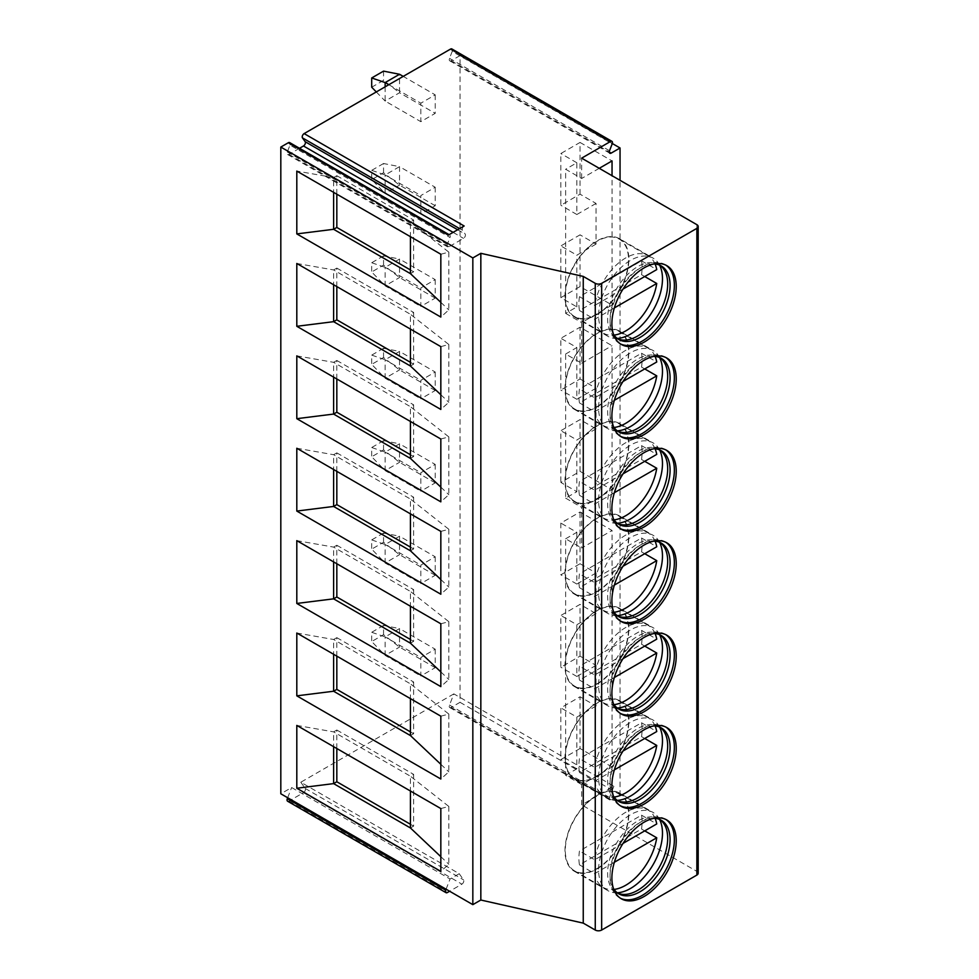 <?xml version="1.0" encoding="UTF-8"?>
<svg xmlns="http://www.w3.org/2000/svg" width="979" height="979" viewBox="0 0 979 979"><rect width="100%" height="100%" fill="white"/><g stroke="black" fill="none" stroke-linecap="round" stroke-linejoin="round"><path stroke-width="0.73" stroke-dasharray="4.89 3.67" d="M612.316 143.521L460.032 55.607L460.032 702.322L451.172 707.438A2.717 1.566 -60 0 1 449.814 707.572A2.717 1.566 -60 0 1 449.508 705.064L453.852 693.878L613.87 786.259L581.648 804.873L581.648 784.546L612.046 766.985L612.046 530.471L580.045 511.993L560.845 523.08L560.845 574.82L580.045 563.733L580.045 511.993M453.852 693.878L300.81 782.233L459.224 873.696L450.059 878.995L291.644 787.532L280.814 793.785M698.186 873.231A4.528 2.619 0 0 0 696.864 871.383L581.648 804.873M613.87 786.259L609.525 797.457A2.717 1.566 120 0 0 609.831 799.953A2.717 1.566 120 0 0 611.19 799.819L620.05 794.703L620.05 180.332M599.246 168.315L581.648 178.484L565.642 169.245L565.642 313.366L576.851 306.892L560.845 297.653L580.045 286.578L612.046 305.044L581.648 322.605L581.648 363.258L565.642 354.019L565.642 498.14L576.851 491.678L560.845 482.439L580.045 471.352L612.046 489.83L581.648 507.379L581.648 548.032L612.046 530.471M612.046 489.83L612.046 345.697L580.045 327.219L560.845 338.306L560.845 390.046L580.045 378.959L580.045 327.219M581.648 363.258L612.046 345.697M612.046 305.044L612.046 175.706M581.648 178.484L581.648 158.157M580.045 286.578L580.045 234.838L560.845 245.925L560.845 297.653M580.045 194.185L580.045 142.445L560.845 153.532L560.845 205.272L580.045 194.185L596.052 203.424L596.052 244.077L580.045 234.838M580.045 142.445L612.046 160.923M580.045 471.352L580.045 419.612L560.845 430.699L560.845 482.439M580.045 378.959L596.052 388.198L596.052 428.851L580.045 419.612M612.046 766.985L580.045 748.507L580.045 696.779L560.845 707.866L560.845 759.594L580.045 748.507M580.045 656.126L580.045 604.386L560.845 615.473L560.845 667.213L580.045 656.126L596.052 665.365L596.052 706.018L580.045 696.779M580.045 563.733L596.052 572.972L596.052 613.625L580.045 604.386M565.642 313.366L581.648 322.605M581.648 784.546L565.642 775.307L565.642 538.793L581.648 548.032M565.642 498.14L581.648 507.379M565.642 538.793L576.851 532.319L560.845 523.08M596.052 572.972L576.851 584.059L576.851 532.319M576.851 584.059L560.845 574.82M596.052 203.424L576.851 214.511L576.851 162.771L565.642 169.245M596.052 244.077L576.851 255.164L560.845 245.925M576.851 306.892L576.851 255.164M565.642 354.019L576.851 347.545L560.845 338.306M596.052 388.198L576.851 399.285L576.851 347.545M596.052 428.851L576.851 439.938L560.845 430.699M576.851 491.678L576.851 439.938M596.052 613.625L576.851 624.712L560.845 615.473M596.052 665.365L576.851 676.452L576.851 624.712M596.052 706.018L576.851 717.093L560.845 707.866M565.642 775.307L576.851 768.833L576.851 717.093M576.851 162.771L560.845 153.532M576.851 214.511L560.845 205.272M576.851 399.285L560.845 390.046M576.851 676.452L560.845 667.213M576.851 768.833L560.845 759.594M287.679 797.75L291.644 787.532M300.81 782.233L305.154 788.413A2.717 1.566 -60 0 1 303.49 792.696L288.964 801.079A2.717 1.566 -60 0 1 287.606 801.214M460.032 55.607L451.172 60.722A2.717 1.566 -60 0 1 449.814 60.857A2.717 1.566 -60 0 1 449.508 58.361L452.188 51.446L612.205 143.84M451.882 48.95A2.717 1.566 -60 0 1 452.188 51.446M299.513 148.282L288.964 154.376A2.717 1.566 -60 0 1 287.606 154.511A2.717 1.566 -60 0 1 287.3 152.002L289.98 145.1L449.997 237.481A2.717 1.566 120 0 0 449.691 234.984A2.717 1.566 120 0 0 448.333 235.119M289.674 142.604A2.717 1.566 -60 0 1 289.98 145.1M435.227 94.865L435.227 113.344L420.823 121.665L420.823 103.187L435.227 94.865L403.226 76.386M435.227 187.258L435.227 205.737L420.823 214.046L420.823 195.567L435.227 187.258L399.542 166.65L399.542 185.129L385.139 193.45L420.823 214.046M435.227 279.639L435.227 298.118L420.823 306.439L420.823 287.961L435.227 279.639L399.542 259.043L399.542 277.522L385.139 285.831L420.823 306.439M435.227 372.032L435.227 390.511L420.823 398.82L420.823 380.341L435.227 372.032L399.542 351.424L399.542 369.903L385.139 378.224L420.823 398.82M435.227 464.425L435.227 482.892L420.823 491.213L420.823 472.735L435.227 464.425L399.542 443.817L399.542 462.296L385.139 470.605L420.823 491.213M435.227 556.806L435.227 575.285L420.823 583.594L420.823 565.128L435.227 556.806L399.542 536.211L399.542 554.677L385.139 562.998L420.823 583.594M435.227 649.199L435.227 667.678L420.823 675.987L420.823 657.509L435.227 649.199L399.542 628.591L399.542 647.07L385.139 655.379L420.823 675.987M446.094 889.201L450.059 878.995M459.224 873.696L463.569 879.876A2.717 1.566 -60 0 1 461.904 884.159L449.63 891.245M460.032 702.322L620.05 794.703M464.156 225.99A2.717 1.566 120 0 0 462.492 230.273L465.172 234.079A2.717 1.566 -60 0 1 463.508 238.374L448.982 246.757A2.717 1.566 -60 0 1 447.623 246.892A2.717 1.566 -60 0 1 447.317 244.395L449.997 237.481M376.303 91.94L385.139 101.057L399.542 92.748L435.227 113.344M385.139 86.825L385.139 101.057L420.823 121.665M371.702 87.204L383.548 80.364L399.542 92.748L399.542 74.269M383.548 71.124L383.548 80.364M388.822 84.708L420.823 103.187M435.227 205.737L399.542 185.129L383.548 172.757L371.702 179.585L385.139 193.45L385.139 174.972L420.823 195.567M383.548 172.757L383.548 163.517L399.542 166.65L385.139 174.972L371.702 170.346L371.702 179.585M383.548 163.517L371.702 170.346M435.227 298.118L399.542 277.522L383.548 265.138L371.702 271.978L385.139 285.831L385.139 267.353L420.823 287.961M383.548 265.138L383.548 255.898L399.542 259.043L385.139 267.353L371.702 262.739L371.702 271.978M383.548 255.898L371.702 262.739M435.227 390.511L399.542 369.903L383.548 357.531L371.702 364.359L385.139 378.224L385.139 359.746L420.823 380.341M383.548 357.531L383.548 348.291L399.542 351.424L385.139 359.746L371.702 355.12L371.702 364.359M383.548 348.291L371.702 355.12M435.227 482.892L399.542 462.296L383.548 449.912L371.702 456.752L385.139 470.605L385.139 452.127L420.823 472.735M383.548 449.912L383.548 440.672L399.542 443.817L385.139 452.127L371.702 447.513L371.702 456.752M383.548 440.672L371.702 447.513M435.227 575.285L399.542 554.677L383.548 542.305L371.702 549.133L385.139 562.998L385.139 544.52L420.823 565.128M383.548 542.305L383.548 533.065L399.542 536.211L385.139 544.52L371.702 539.906L371.702 549.133M383.548 533.065L371.702 539.906M435.227 667.678L399.542 647.07L383.548 634.686L371.702 641.526L385.139 655.379L385.139 636.913L420.823 657.509M383.548 634.686L383.548 625.446L399.542 628.591L385.139 636.913L371.702 632.287L371.702 641.526M383.548 625.446L371.702 632.287M440.831 254.234L448.835 252.141L410.434 221.903L333.619 177.554L296.808 171.092M448.835 252.141L448.835 309.915L440.831 317.061M440.831 302.364L448.835 309.915M336.825 194.185L336.825 175.706L333.619 177.554L333.619 192.337M336.825 175.706L413.627 220.055L410.434 221.903L410.434 236.685M413.627 220.055L413.627 271.795L410.434 273.643M410.434 269.947L413.627 271.795M296.808 263.473L333.619 269.947L410.434 314.283L410.434 329.066M440.831 346.627L448.835 344.522L410.434 314.283L413.627 312.436L413.627 364.176L410.434 366.024M336.825 286.578L336.825 268.099L333.619 269.947L333.619 284.73M336.825 268.099L413.627 312.436M448.835 344.522L448.835 402.308L440.831 409.442M440.831 394.745L448.835 402.308M410.434 362.328L413.627 364.176M296.808 355.866L333.619 362.328L410.434 406.677L410.434 421.459M440.831 439.008L448.835 436.915L410.434 406.677L413.627 404.829L413.627 456.569L410.434 458.417M336.825 378.959L336.825 360.48L333.619 362.328L333.619 377.111M336.825 360.48L413.627 404.829M448.835 436.915L448.835 494.701L440.831 501.835M440.831 487.138L448.835 494.701M410.434 454.721L413.627 456.569M296.808 448.247L333.619 454.721L410.434 499.057L410.434 513.84M440.831 531.401L448.835 529.296L410.434 499.057L413.627 497.21L413.627 548.95L410.434 550.798M336.825 471.352L336.825 452.873L333.619 454.721L333.619 469.504M336.825 452.873L413.627 497.21M448.835 529.296L448.835 587.082L440.831 594.216M440.831 579.519L448.835 587.082M410.434 547.102L413.627 548.95M296.808 540.641L333.619 547.102L410.434 591.451L410.434 606.234M440.831 623.782L448.835 621.689L410.434 591.451L413.627 589.603L413.627 641.343L410.434 643.191M336.825 563.733L336.825 545.254L333.619 547.102L333.619 561.885M336.825 545.254L413.627 589.603M448.835 621.689L448.835 679.475L440.831 686.609M440.831 671.912L448.835 679.475M410.434 639.495L413.627 641.343M296.808 633.021L333.619 639.495L410.434 683.844L410.434 698.614M440.831 716.175L448.835 714.07L410.434 683.844L413.627 681.996L413.627 733.724L410.434 735.572M336.825 656.126L336.825 637.647L333.619 639.495L333.619 654.278M336.825 637.647L413.627 681.996M448.835 714.07L448.835 771.856L440.831 779.003M440.831 764.293L448.835 771.856M410.434 731.876L413.627 733.724M296.808 725.415L333.619 731.876L410.434 776.225L410.434 791.008M440.831 808.556L448.835 806.463L410.434 776.225L413.627 774.377L413.627 826.117L410.434 827.965M336.825 748.507L336.825 730.028L333.619 731.876L333.619 746.659M336.825 730.028L413.627 774.377M448.835 806.463L448.835 864.249L440.831 871.383M440.831 856.686L448.835 864.249M410.434 824.269L413.627 826.117M665.855 265.138A45.499 26.262 120 0 0 664.937 264.575A45.499 26.262 120 0 0 642.187 266.826A45.499 26.262 120 0 0 610.015 322.544A45.499 26.262 -60 0 0 619.438 343.372A45.499 26.262 -60 0 0 620.392 343.874M613.466 334.206A42.464 24.524 -60 0 1 610.015 320.072L610.015 322.544M654.009 263.975A42.464 24.524 120 0 0 640.046 268.062A42.464 24.524 120 0 0 610.015 320.072M660.042 265.321A42.464 24.524 120 0 0 658.879 264.575A42.464 24.524 120 0 0 626.156 275.943A42.464 24.524 120 0 0 607.616 318.689A42.464 24.524 -60 0 0 616.415 338.122A42.464 24.524 -60 0 0 617.651 338.758M617.223 338.44A45.156 26.078 -60 0 1 612.646 338.11A45.156 26.078 -60 0 1 607.959 336.348A45.156 26.078 -60 0 1 598.61 315.679A45.156 26.078 120 0 1 618.324 270.228A45.156 26.078 120 0 1 653.115 258.138L619.487 238.717A45.156 26.078 120 0 0 584.683 250.808A45.156 26.078 120 0 0 564.969 296.258A45.156 26.078 -60 0 0 574.318 316.939A45.156 26.078 -60 0 0 609.122 304.836A45.156 26.078 -60 0 0 628.836 259.386A45.156 26.078 120 0 0 619.487 238.717M659.565 265.113A45.156 26.078 120 0 0 656.982 261.307A45.156 26.078 120 0 0 653.115 258.138M596.896 314.32A44.691 25.809 120 0 0 626.095 274.928A44.691 25.809 120 0 0 619.254 239.121A44.691 25.809 120 0 0 596.896 241.336A44.691 25.809 120 0 0 567.698 280.716A44.691 25.809 120 0 0 574.551 316.535A44.691 25.809 120 0 0 596.896 314.32M641.526 274.695A44.691 25.809 120 0 0 641.526 260.83L579.47 296.661A44.691 25.809 120 0 0 579.47 310.514L641.526 274.695L644.733 276.543M655.086 264.036A44.691 25.809 120 0 0 648.049 255.752A44.691 25.809 120 0 0 625.703 257.954A44.691 25.809 120 0 0 594.681 305.436L623.036 289.062M641.526 260.83L656.738 269.604M579.47 310.514L594.681 319.301L614.347 307.932M594.681 319.301A44.691 25.809 120 0 0 603.358 333.154A44.691 25.809 120 0 0 614.053 335.099M579.47 296.661L594.681 305.436M665.855 357.531A45.499 26.262 120 0 0 664.937 356.956A45.499 26.262 120 0 0 642.187 359.207A45.499 26.262 120 0 0 610.015 414.937A45.499 26.262 -60 0 0 619.438 435.765A45.499 26.262 -60 0 0 620.392 436.267M613.466 426.599A42.464 24.524 -60 0 1 610.015 412.453L610.015 414.937M654.009 356.368A42.464 24.524 120 0 0 640.046 360.443A42.464 24.524 120 0 0 610.015 412.453M660.042 357.714A42.464 24.524 120 0 0 658.879 356.956A42.464 24.524 120 0 0 626.156 368.337A42.464 24.524 120 0 0 607.616 411.07A42.464 24.524 -60 0 0 616.415 430.515A42.464 24.524 -60 0 0 617.651 431.152M617.223 430.833A45.156 26.078 -60 0 1 612.646 430.503A45.156 26.078 -60 0 1 607.959 428.741A45.156 26.078 -60 0 1 598.61 408.072A45.156 26.078 120 0 1 618.324 362.622A45.156 26.078 120 0 1 653.115 350.519L619.487 331.098A45.156 26.078 120 0 0 584.683 343.201A45.156 26.078 120 0 0 564.969 388.651A45.156 26.078 -60 0 0 574.318 409.32A45.156 26.078 -60 0 0 609.122 397.217A45.156 26.078 -60 0 0 628.836 351.779A45.156 26.078 120 0 0 619.487 331.098M659.565 357.506A45.156 26.078 120 0 0 656.982 353.7A45.156 26.078 120 0 0 653.115 350.519M596.896 406.701A44.691 25.809 120 0 0 626.095 367.321A44.691 25.809 120 0 0 619.254 331.502A44.691 25.809 120 0 0 596.896 333.717A44.691 25.809 120 0 0 567.698 373.109A44.691 25.809 120 0 0 574.551 408.916A44.691 25.809 120 0 0 596.896 406.701M641.526 367.076A44.691 25.809 120 0 0 641.526 353.223L579.47 389.055A44.691 25.809 120 0 0 579.47 402.907L641.526 367.076L644.733 368.924M655.086 356.429A44.691 25.809 120 0 0 648.049 348.132A44.691 25.809 120 0 0 625.703 350.347A44.691 25.809 120 0 0 594.681 397.829L579.47 389.055M641.526 353.223L656.738 361.997M623.036 381.455L594.681 397.829M579.47 402.907L594.681 411.682A44.691 25.809 120 0 0 603.358 425.547A44.691 25.809 120 0 0 614.053 427.493M594.681 411.682L614.347 400.325M665.855 449.912A45.499 26.262 120 0 0 664.937 449.349A45.499 26.262 120 0 0 642.187 451.6A45.499 26.262 120 0 0 610.015 507.318A45.499 26.262 -60 0 0 619.438 528.146A45.499 26.262 -60 0 0 620.392 528.648M613.466 518.98A42.464 24.524 -60 0 1 610.015 504.846L610.015 507.318M654.009 448.749A42.464 24.524 120 0 0 640.046 452.836A42.464 24.524 120 0 0 610.015 504.846M660.042 450.095A42.464 24.524 120 0 0 658.879 449.349A42.464 24.524 120 0 0 626.156 460.73A42.464 24.524 120 0 0 607.616 503.463A42.464 24.524 -60 0 0 616.415 522.896A42.464 24.524 -60 0 0 617.651 523.532M617.223 523.227A45.156 26.078 -60 0 1 612.646 522.896A45.156 26.078 -60 0 1 607.959 521.134A45.156 26.078 -60 0 1 598.61 500.453A45.156 26.078 120 0 1 618.324 455.002A45.156 26.078 120 0 1 653.115 442.912L619.487 423.491A45.156 26.078 120 0 0 584.683 435.594A45.156 26.078 120 0 0 564.969 481.032A45.156 26.078 -60 0 0 574.318 501.713A45.156 26.078 -60 0 0 609.122 489.61A45.156 26.078 -60 0 0 628.836 444.16A45.156 26.078 120 0 0 619.487 423.491M659.565 449.887A45.156 26.078 120 0 0 656.982 446.094A45.156 26.078 120 0 0 653.115 442.912M596.896 499.094A44.691 25.809 120 0 0 626.095 459.702A44.691 25.809 120 0 0 619.254 423.895A44.691 25.809 120 0 0 596.896 426.11A44.691 25.809 120 0 0 567.698 465.49A44.691 25.809 120 0 0 574.551 501.309A44.691 25.809 120 0 0 596.896 499.094M641.526 459.469A44.691 25.809 120 0 0 641.526 445.604L579.47 481.435A44.691 25.809 120 0 0 579.47 495.301L641.526 459.469L644.733 461.317M655.086 448.81A44.691 25.809 120 0 0 648.049 440.526A44.691 25.809 120 0 0 625.703 442.741A44.691 25.809 120 0 0 594.681 490.21L579.47 481.435M641.526 445.604L656.738 454.391M623.036 473.836L594.681 490.21M579.47 495.301L594.681 504.075A44.691 25.809 120 0 0 603.358 517.94A44.691 25.809 120 0 0 614.053 519.873M594.681 504.075L614.347 492.718M665.855 542.305A45.499 26.262 120 0 0 664.937 541.73A45.499 26.262 120 0 0 642.187 543.981A45.499 26.262 120 0 0 610.015 599.711A45.499 26.262 -60 0 0 619.438 620.539A45.499 26.262 -60 0 0 620.392 621.041M613.466 611.373A42.464 24.524 -60 0 1 610.015 597.239L610.015 599.711M654.009 541.142A42.464 24.524 120 0 0 640.046 545.217A42.464 24.524 120 0 0 610.015 597.239M660.042 542.488A42.464 24.524 120 0 0 658.879 541.73A42.464 24.524 120 0 0 626.156 553.111A42.464 24.524 120 0 0 607.616 595.844A42.464 24.524 -60 0 0 616.415 615.289A42.464 24.524 -60 0 0 617.651 615.926M617.223 615.607A45.156 26.078 -60 0 1 612.646 615.277A45.156 26.078 -60 0 1 607.959 613.515A45.156 26.078 -60 0 1 598.61 592.846A45.156 26.078 120 0 1 618.324 547.396A45.156 26.078 120 0 1 653.115 535.293L619.487 515.872A45.156 26.078 120 0 0 584.683 527.975A45.156 26.078 120 0 0 564.969 573.425A45.156 26.078 -60 0 0 574.318 594.094A45.156 26.078 -60 0 0 609.122 582.003A45.156 26.078 -60 0 0 628.836 536.553A45.156 26.078 120 0 0 619.487 515.872M659.565 542.28A45.156 26.078 120 0 0 656.982 538.474A45.156 26.078 120 0 0 653.115 535.293M596.896 591.475A44.691 25.809 120 0 0 626.095 552.095A44.691 25.809 120 0 0 619.254 516.276A44.691 25.809 120 0 0 596.896 518.491A44.691 25.809 120 0 0 567.698 557.883A44.691 25.809 120 0 0 574.551 593.69A44.691 25.809 120 0 0 596.896 591.475M641.526 551.85A44.691 25.809 120 0 0 641.526 537.997L579.47 573.829A44.691 25.809 120 0 0 579.47 587.681L641.526 551.85L644.733 553.698M655.086 541.203A44.691 25.809 120 0 0 648.049 532.906A44.691 25.809 120 0 0 625.703 535.121A44.691 25.809 120 0 0 594.681 582.603L579.47 573.829M641.526 537.997L656.738 546.771M623.036 566.229L594.681 582.603M579.47 587.681L594.681 596.456A44.691 25.809 120 0 0 603.358 610.321A44.691 25.809 120 0 0 614.053 612.267M594.681 596.456L614.347 585.099M665.855 634.698A45.499 26.262 120 0 0 664.937 634.123A45.499 26.262 120 0 0 642.187 636.374A45.499 26.262 120 0 0 610.015 692.092A45.499 26.262 -60 0 0 619.438 712.92A45.499 26.262 -60 0 0 620.392 713.434M613.466 703.754A42.464 24.524 -60 0 1 610.015 689.62L610.015 692.092M654.009 633.523A42.464 24.524 120 0 0 640.046 637.61A42.464 24.524 120 0 0 610.015 689.62M660.042 634.869A42.464 24.524 120 0 0 658.879 634.123A42.464 24.524 120 0 0 626.156 645.504A42.464 24.524 120 0 0 607.616 688.237A42.464 24.524 -60 0 0 616.415 707.67A42.464 24.524 -60 0 0 617.651 708.306M617.223 708.001A45.156 26.078 -60 0 1 612.646 707.67A45.156 26.078 -60 0 1 607.959 705.908A45.156 26.078 -60 0 1 598.61 685.227A45.156 26.078 120 0 1 618.324 639.789A45.156 26.078 120 0 1 653.115 627.686L619.487 608.265A45.156 26.078 120 0 0 584.683 620.368A45.156 26.078 120 0 0 564.969 665.806A45.156 26.078 -60 0 0 574.318 686.487A45.156 26.078 -60 0 0 609.122 674.384A45.156 26.078 -60 0 0 628.836 628.934A45.156 26.078 120 0 0 619.487 608.265M659.565 634.661A45.156 26.078 120 0 0 656.982 630.868A45.156 26.078 120 0 0 653.115 627.686M596.896 683.868A44.691 25.809 120 0 0 626.095 644.488A44.691 25.809 120 0 0 619.254 608.669A44.691 25.809 120 0 0 596.896 610.884A44.691 25.809 120 0 0 567.698 650.264A44.691 25.809 120 0 0 574.551 686.083A44.691 25.809 120 0 0 596.896 683.868M641.526 644.243A44.691 25.809 120 0 0 641.526 630.378L579.47 666.209A44.691 25.809 120 0 0 579.47 680.075L641.526 644.243L644.733 646.091M655.086 633.584A44.691 25.809 120 0 0 648.049 625.3A44.691 25.809 120 0 0 625.703 627.515A44.691 25.809 120 0 0 594.681 674.984L579.47 666.209M641.526 630.378L656.738 639.165M623.036 658.622L594.681 674.984M579.47 680.075L594.681 688.849A44.691 25.809 120 0 0 603.358 702.714A44.691 25.809 120 0 0 614.053 704.647M594.681 688.849L614.347 677.492M665.855 727.079A45.499 26.262 120 0 0 664.937 726.504A45.499 26.262 120 0 0 642.187 728.755A45.499 26.262 120 0 0 610.015 784.485A45.499 26.262 -60 0 0 619.438 805.313A45.499 26.262 -60 0 0 620.392 805.815M613.466 796.147A42.464 24.524 -60 0 1 610.015 782.013L610.015 784.485M654.009 725.916A42.464 24.524 120 0 0 640.046 730.004A42.464 24.524 120 0 0 610.015 782.013M660.042 727.262A42.464 24.524 120 0 0 658.879 726.504A42.464 24.524 120 0 0 626.156 737.885A42.464 24.524 120 0 0 607.616 780.618A42.464 24.524 -60 0 0 616.415 800.063A42.464 24.524 -60 0 0 617.651 800.7M617.223 800.381A45.156 26.078 -60 0 1 612.646 800.051A45.156 26.078 -60 0 1 607.959 798.289A45.156 26.078 -60 0 1 598.61 777.62A45.156 26.078 120 0 1 618.324 732.17A45.156 26.078 120 0 1 653.115 720.067L619.487 700.658A45.156 26.078 120 0 0 584.683 712.749A45.156 26.078 120 0 0 564.969 758.199A45.156 26.078 -60 0 0 574.318 778.868A45.156 26.078 -60 0 0 609.122 766.777A45.156 26.078 -60 0 0 628.836 721.327A45.156 26.078 120 0 0 619.487 700.658M659.565 727.054A45.156 26.078 120 0 0 656.982 723.248A45.156 26.078 120 0 0 653.115 720.067M596.896 776.249A44.691 25.809 120 0 0 626.095 736.869A44.691 25.809 120 0 0 619.254 701.05A44.691 25.809 120 0 0 596.896 703.265A44.691 25.809 120 0 0 567.698 742.657A44.691 25.809 120 0 0 574.551 778.464A44.691 25.809 120 0 0 596.896 776.249M641.526 736.624A44.691 25.809 120 0 0 641.526 722.771L579.47 758.603A44.691 25.809 120 0 0 579.47 772.455L641.526 736.624L644.733 738.472M655.086 725.977A44.691 25.809 120 0 0 648.049 717.68A44.691 25.809 120 0 0 625.703 719.895A44.691 25.809 120 0 0 594.681 767.377L579.47 758.603M641.526 722.771L656.738 731.546M623.036 751.003L594.681 767.377M579.47 772.455L594.681 781.23A44.691 25.809 120 0 0 603.358 795.095A44.691 25.809 120 0 0 614.053 797.041M594.681 781.23L614.347 769.873M665.855 819.472A45.499 26.262 120 0 0 664.937 818.897A45.499 26.262 120 0 0 642.187 821.148A45.499 26.262 120 0 0 610.015 876.866A45.499 26.262 -60 0 0 619.438 897.694A45.499 26.262 -60 0 0 620.392 898.208M613.466 888.54A42.464 24.524 -60 0 1 610.015 874.394L610.015 876.866M654.009 818.297A42.464 24.524 120 0 0 640.046 822.384A42.464 24.524 120 0 0 610.015 874.394M660.042 819.643A42.464 24.524 120 0 0 658.879 818.897A42.464 24.524 120 0 0 626.156 830.278A42.464 24.524 120 0 0 607.616 873.011A42.464 24.524 -60 0 0 616.415 892.456A42.464 24.524 -60 0 0 617.651 893.081M617.223 892.775A45.156 26.078 -60 0 1 612.646 892.444A45.156 26.078 -60 0 1 607.959 890.682A45.156 26.078 -60 0 1 598.61 870.001A45.156 26.078 120 0 1 618.324 824.563A45.156 26.078 120 0 1 653.115 812.46L619.487 793.039A45.156 26.078 120 0 0 584.683 805.142A45.156 26.078 120 0 0 564.969 850.592A45.156 26.078 -60 0 0 574.318 871.261A45.156 26.078 -60 0 0 609.122 859.158A45.156 26.078 -60 0 0 628.836 813.708A45.156 26.078 120 0 0 619.487 793.039M659.565 819.435A45.156 26.078 120 0 0 656.982 815.642A45.156 26.078 120 0 0 653.115 812.46M596.896 868.642A44.691 25.809 120 0 0 626.095 829.262A44.691 25.809 120 0 0 619.254 793.443A44.691 25.809 120 0 0 596.896 795.658A44.691 25.809 120 0 0 567.698 835.038A44.691 25.809 120 0 0 574.551 870.857A44.691 25.809 120 0 0 596.896 868.642M641.526 829.017A44.691 25.809 120 0 0 641.526 815.164L579.47 850.984A44.691 25.809 120 0 0 579.47 864.849L641.526 829.017L644.733 830.865M655.086 818.371A44.691 25.809 120 0 0 648.049 810.074A44.691 25.809 120 0 0 625.703 812.289A44.691 25.809 120 0 0 594.681 859.77L579.47 850.984M641.526 815.164L656.738 823.939M623.036 843.396L594.681 859.77M579.47 864.849L594.681 873.623A44.691 25.809 120 0 0 603.358 887.488A44.691 25.809 120 0 0 614.053 889.434M594.681 873.623L614.347 862.266M609.525 797.457L449.508 705.064M696.864 871.383L696.864 224.668M305.154 788.413L463.569 879.876M303.49 792.696L461.904 884.159M288.964 801.079L447.379 892.542M451.172 707.438L611.19 799.819M451.172 60.722L609.268 152.002M449.508 58.361L609.525 150.742M287.3 152.002L447.317 244.395M288.964 154.376L448.982 246.757M453.106 232.366L463.508 238.374M457.646 229.747L465.172 234.079M459.616 228.609L462.492 230.273M609.831 799.953L449.814 707.572M609.831 153.238L449.814 60.857M447.623 246.892L287.606 154.511M666.809 265.652L664.937 264.575M621.31 344.449L619.438 343.372M640.046 268.062L642.187 266.826M661.278 265.958L658.879 264.575M618.814 339.505L616.415 338.122M620.821 339.786L612.646 338.11M662.514 267.561L656.982 261.307M607.959 336.348L574.318 316.939M619.254 239.121L648.049 255.752M574.551 316.535L603.358 333.154M666.809 358.033L664.937 356.956M621.31 436.842L619.438 435.765M640.046 360.443L642.187 359.207M661.278 358.338L658.879 356.956M618.814 431.898L616.415 430.515M620.821 432.167L612.646 430.503M662.514 359.942L656.982 353.7M607.959 428.741L574.318 409.32M619.254 331.502L648.049 348.132M574.551 408.916L603.358 425.547M666.809 450.426L664.937 449.349M621.31 529.223L619.438 528.146M640.046 452.836L642.187 451.6M661.278 450.732L658.879 449.349M618.814 524.291L616.415 522.896M620.821 524.56L612.646 522.896M662.514 452.335L656.982 446.094M607.959 521.134L574.318 501.713M619.254 423.895L648.049 440.526M574.551 501.309L603.358 517.94M666.809 542.807L664.937 541.73M621.31 621.616L619.438 620.539M640.046 545.217L642.187 543.981M661.278 543.125L658.879 541.73M618.814 616.672L616.415 615.289M620.821 616.941L612.646 615.277M662.514 544.728L656.982 538.474M607.959 613.515L574.318 594.094M619.254 516.276L648.049 532.906M574.551 593.69L603.358 610.321M666.809 635.2L664.937 634.123M621.31 713.997L619.438 712.92M640.046 637.61L642.187 636.374M661.278 635.506L658.879 634.123M618.814 709.065L616.415 707.67M620.821 709.334L612.646 707.67M662.514 637.109L656.982 630.868M607.959 705.908L574.318 686.487M619.254 608.669L648.049 625.3M574.551 686.083L603.358 702.714M666.809 727.581L664.937 726.504M621.31 806.39L619.438 805.313M640.046 730.004L642.187 728.755M661.278 727.899L658.879 726.504M618.814 801.446L616.415 800.063M620.821 801.715L612.646 800.051M662.514 729.502L656.982 723.248M607.959 798.289L574.318 778.868M619.254 701.05L648.049 717.68M574.551 778.464L603.358 795.095M666.809 819.974L664.937 818.897M621.31 898.771L619.438 897.694M640.046 822.384L642.187 821.148M661.278 820.28L658.879 818.897M618.814 893.839L616.415 892.456M620.821 894.108L612.646 892.444M662.514 821.883L656.982 815.642M607.959 890.682L574.318 871.261M619.254 793.443L648.049 810.074M574.551 870.857L603.358 887.488"/><path stroke-width="1.47" d="M610.541 141.465L450.524 49.085L304.139 133.597L464.156 225.99L448.333 235.119L288.315 142.738L280.814 147.07L280.814 793.785L472.833 904.645L480.836 900.019L583.251 923.124L595.256 930.05A4.528 2.619 0 0 0 601.657 930.05L696.864 875.079A4.528 2.619 0 0 0 698.186 873.231L698.186 226.516A4.528 2.619 0 0 0 696.864 224.668L581.648 158.157L610.541 141.465A2.717 1.566 -60 0 1 611.899 141.331A2.717 1.566 -60 0 1 612.205 143.84L609.525 150.742A2.717 1.566 -60 0 0 609.831 153.238A2.717 1.566 -60 0 0 611.19 153.103L620.05 147.988L612.316 143.521M612.046 175.706L612.046 160.923L599.246 168.315M620.05 180.332L620.05 147.988M583.251 923.124L583.251 276.408L595.256 283.335A4.528 2.619 0 0 0 601.657 283.335L696.864 228.364A4.528 2.619 0 0 0 698.186 226.516M611.887 323.621A45.499 26.262 -60 0 1 631.749 277.84A45.499 26.262 -60 0 1 666.809 265.652A45.499 26.262 -60 0 1 676.232 286.48A45.499 26.262 -60 0 1 656.371 332.26A45.499 26.262 -60 0 1 621.31 344.449A45.499 26.262 -60 0 1 611.887 323.621M611.887 416.014A45.499 26.262 -60 0 1 631.749 370.221A45.499 26.262 -60 0 1 666.809 358.033A45.499 26.262 -60 0 1 676.232 378.861A45.499 26.262 -60 0 1 656.371 424.653A45.499 26.262 -60 0 1 621.31 436.842A45.499 26.262 -60 0 1 611.887 416.014M611.887 508.395A45.499 26.262 -60 0 1 631.749 462.614A45.499 26.262 -60 0 1 666.809 450.426A45.499 26.262 -60 0 1 676.232 471.254A45.499 26.262 -60 0 1 656.371 517.034A45.499 26.262 -60 0 1 621.31 529.223A45.499 26.262 -60 0 1 611.887 508.395M611.887 600.788A45.499 26.262 -60 0 1 631.749 554.995A45.499 26.262 -60 0 1 666.809 542.807A45.499 26.262 -60 0 1 676.232 563.635A45.499 26.262 -60 0 1 656.371 609.427A45.499 26.262 -60 0 1 621.31 621.616A45.499 26.262 -60 0 1 611.887 600.788M611.887 693.169A45.499 26.262 -60 0 1 631.749 647.388A45.499 26.262 -60 0 1 666.809 635.2A45.499 26.262 -60 0 1 676.232 656.028A45.499 26.262 -60 0 1 656.371 701.808A45.499 26.262 -60 0 1 621.31 713.997A45.499 26.262 -60 0 1 611.887 693.169M611.887 785.562A45.499 26.262 -60 0 1 631.749 739.769A45.499 26.262 -60 0 1 666.809 727.581A45.499 26.262 -60 0 1 676.232 748.409A45.499 26.262 -60 0 1 656.371 794.202A45.499 26.262 -60 0 1 621.31 806.39A45.499 26.262 -60 0 1 611.887 785.562M611.887 877.943A45.499 26.262 -60 0 1 631.749 832.162A45.499 26.262 -60 0 1 666.809 819.974A45.499 26.262 -60 0 1 676.232 840.802A45.499 26.262 -60 0 1 656.371 886.582A45.499 26.262 -60 0 1 621.31 898.771A45.499 26.262 -60 0 1 611.887 877.943M480.836 900.019L480.836 253.316L583.251 276.408M472.833 904.645L472.833 257.93L480.836 253.316M280.814 147.07L472.833 257.93M296.808 171.092L440.831 254.234L440.831 317.061L296.808 233.908L296.808 171.092M296.808 263.473L440.831 346.627L440.831 409.442L296.808 326.301L296.808 263.473M296.808 355.866L440.831 439.008L440.831 501.835L296.808 418.682L296.808 355.866M296.808 448.247L440.831 531.401L440.831 594.216L296.808 511.075L296.808 448.247M296.808 540.641L440.831 623.782L440.831 686.609L296.808 603.456L296.808 540.641M296.808 633.021L440.831 716.175L440.831 779.003L296.808 695.849L296.808 633.021M296.808 725.415L440.831 808.556L440.831 871.383L296.808 788.242L296.808 725.415M449.63 891.245L447.379 892.542A2.717 1.566 -60 0 1 446.02 892.677L287.606 801.214A2.717 1.566 -60 0 1 287.3 798.717L287.679 797.75M450.524 49.085A2.717 1.566 -60 0 1 451.882 48.95L611.899 141.331M299.513 148.282L303.49 145.981A2.717 1.566 -60 0 0 305.154 141.698L302.474 137.892A2.717 1.566 -60 0 1 304.139 133.597M288.315 142.738A2.717 1.566 -60 0 1 289.674 142.604L449.128 234.666M446.02 892.677A2.717 1.566 -60 0 1 445.714 890.18L446.094 889.201M403.226 76.386L399.542 74.269L383.548 71.124L371.702 77.965L371.702 87.204L376.303 91.94M399.542 74.269L385.139 82.579L388.822 84.708M385.139 86.825L385.139 82.579L371.702 77.965M410.434 236.685L410.434 273.643L440.831 302.364M410.434 273.643L333.619 229.294L336.825 227.446L410.434 269.947M296.808 233.908L333.619 229.294L333.619 192.337M336.825 194.185L336.825 227.446M333.619 284.73L333.619 321.675L336.825 319.827L410.434 362.328M296.808 326.301L333.619 321.675L410.434 366.024L440.831 394.745M336.825 286.578L336.825 319.827M410.434 329.066L410.434 366.024M333.619 377.111L333.619 414.068L336.825 412.22L410.434 454.721M296.808 418.682L333.619 414.068L410.434 458.417L440.831 487.138M336.825 378.959L336.825 412.22M410.434 421.459L410.434 458.417M333.619 469.504L333.619 506.449L336.825 504.601L410.434 547.102M296.808 511.075L333.619 506.449L410.434 550.798L440.831 579.519M336.825 471.352L336.825 504.601M410.434 513.84L410.434 550.798M333.619 561.885L333.619 598.842L336.825 596.994L410.434 639.495M296.808 603.456L333.619 598.842L410.434 643.191L440.831 671.912M336.825 563.733L336.825 596.994M410.434 606.234L410.434 643.191M333.619 654.278L333.619 691.235L336.825 689.387L410.434 731.876M296.808 695.849L333.619 691.235L410.434 735.572L440.831 764.293M336.825 656.126L336.825 689.387M410.434 698.614L410.434 735.572M333.619 746.659L333.619 783.616L336.825 781.768L410.434 824.269M296.808 788.242L333.619 783.616L410.434 827.965L440.831 856.686M336.825 748.507L336.825 781.768M410.434 791.008L410.434 827.965M620.392 343.874A45.499 26.262 -60 0 0 655.11 330.535A45.499 26.262 -60 0 0 674.36 285.403A45.499 26.262 120 0 0 665.855 265.138M654.009 263.975A42.464 24.524 120 0 1 661.278 265.958A42.464 24.524 120 0 1 670.077 285.403A42.464 24.524 -60 0 1 651.537 328.136A42.464 24.524 -60 0 1 618.814 339.505A42.464 24.524 -60 0 1 613.466 334.206M617.651 338.758A42.464 24.524 -60 0 0 620.821 339.786A42.464 24.524 -60 0 0 651.733 323.841A42.464 24.524 -60 0 0 667.678 284.008A42.464 24.524 120 0 0 662.514 267.561A42.464 24.524 120 0 0 660.042 265.321M659.565 265.113A45.156 26.078 120 0 1 662.477 278.807A45.156 26.078 -60 0 1 617.223 338.44M644.733 276.543L656.738 283.469A44.691 25.809 120 0 1 625.703 330.951A44.691 25.809 120 0 1 614.053 335.099M623.036 289.062L656.738 269.604A44.691 25.809 120 0 0 655.086 264.036M614.347 307.932L656.738 283.469M620.392 436.267A45.499 26.262 -60 0 0 655.11 422.916A45.499 26.262 -60 0 0 674.36 377.784A45.499 26.262 120 0 0 665.855 357.531M654.009 356.368A42.464 24.524 120 0 1 661.278 358.338A42.464 24.524 120 0 1 670.077 377.784A42.464 24.524 -60 0 1 651.537 420.517A42.464 24.524 -60 0 1 618.814 431.898A42.464 24.524 -60 0 1 613.466 426.599M617.651 431.152A42.464 24.524 -60 0 0 620.821 432.167A42.464 24.524 -60 0 0 651.733 416.234A42.464 24.524 -60 0 0 667.678 376.401A42.464 24.524 120 0 0 662.514 359.942A42.464 24.524 120 0 0 660.042 357.714M659.565 357.506A45.156 26.078 120 0 1 662.477 371.2A45.156 26.078 -60 0 1 617.223 430.833M644.733 368.924L656.738 375.85A44.691 25.809 120 0 1 625.703 423.332A44.691 25.809 120 0 1 614.053 427.493M623.036 381.455L656.738 361.997A44.691 25.809 120 0 0 655.086 356.429M614.347 400.325L656.738 375.85M620.392 528.648A45.499 26.262 -60 0 0 655.11 515.309A45.499 26.262 -60 0 0 674.36 470.177A45.499 26.262 120 0 0 665.855 449.912M654.009 448.749A42.464 24.524 120 0 1 661.278 450.732A42.464 24.524 120 0 1 670.077 470.177A42.464 24.524 -60 0 1 651.537 512.91A42.464 24.524 -60 0 1 618.814 524.291A42.464 24.524 -60 0 1 613.466 518.98M617.651 523.532A42.464 24.524 -60 0 0 620.821 524.56A42.464 24.524 -60 0 0 651.733 508.615A42.464 24.524 -60 0 0 667.678 468.782A42.464 24.524 120 0 0 662.514 452.335A42.464 24.524 120 0 0 660.042 450.095M659.565 449.887A45.156 26.078 120 0 1 662.477 463.581A45.156 26.078 -60 0 1 617.223 523.227M644.733 461.317L656.738 468.243A44.691 25.809 120 0 1 625.703 515.725A44.691 25.809 120 0 1 614.053 519.873M623.036 473.836L656.738 454.391A44.691 25.809 120 0 0 655.086 448.81M614.347 492.718L656.738 468.243M620.392 621.041A45.499 26.262 -60 0 0 655.11 607.702A45.499 26.262 -60 0 0 674.36 562.558A45.499 26.262 120 0 0 665.855 542.305M654.009 541.142A42.464 24.524 120 0 1 661.278 543.125A42.464 24.524 120 0 1 670.077 562.558A42.464 24.524 -60 0 1 651.537 605.291A42.464 24.524 -60 0 1 618.814 616.672A42.464 24.524 -60 0 1 613.466 611.373M617.651 615.926A42.464 24.524 -60 0 0 620.821 616.941A42.464 24.524 -60 0 0 651.733 601.008A42.464 24.524 -60 0 0 667.678 561.175A42.464 24.524 120 0 0 662.514 544.728A42.464 24.524 120 0 0 660.042 542.488M659.565 542.28A45.156 26.078 120 0 1 662.477 555.974A45.156 26.078 -60 0 1 617.223 615.607M644.733 553.698L656.738 560.637A44.691 25.809 120 0 1 625.703 608.106A44.691 25.809 120 0 1 614.053 612.267M623.036 566.229L656.738 546.771A44.691 25.809 120 0 0 655.086 541.203M614.347 585.099L656.738 560.637M620.392 713.434A45.499 26.262 -60 0 0 655.11 700.083A45.499 26.262 -60 0 0 674.36 654.951A45.499 26.262 120 0 0 665.855 634.698M654.009 633.523A42.464 24.524 120 0 1 661.278 635.506A42.464 24.524 120 0 1 670.077 654.951A42.464 24.524 -60 0 1 651.537 697.684A42.464 24.524 -60 0 1 618.814 709.065A42.464 24.524 -60 0 1 613.466 703.754M617.651 708.306A42.464 24.524 -60 0 0 620.821 709.334A42.464 24.524 -60 0 0 651.733 693.401A42.464 24.524 -60 0 0 667.678 653.568A42.464 24.524 120 0 0 662.514 637.109A42.464 24.524 120 0 0 660.042 634.869M659.565 634.661A45.156 26.078 120 0 1 662.477 648.355A45.156 26.078 -60 0 1 617.223 708.001M644.733 646.091L656.738 653.017A44.691 25.809 120 0 1 625.703 700.499A44.691 25.809 120 0 1 614.053 704.647M623.036 658.622L656.738 639.165A44.691 25.809 120 0 0 655.086 633.584M614.347 677.492L656.738 653.017M620.392 805.815A45.499 26.262 -60 0 0 655.11 792.476A45.499 26.262 -60 0 0 674.36 747.332A45.499 26.262 120 0 0 665.855 727.079M654.009 725.916A42.464 24.524 120 0 1 661.278 727.899A42.464 24.524 120 0 1 670.077 747.332A42.464 24.524 -60 0 1 651.537 790.077A42.464 24.524 -60 0 1 618.814 801.446A42.464 24.524 -60 0 1 613.466 796.147M617.651 800.7A42.464 24.524 -60 0 0 620.821 801.715A42.464 24.524 -60 0 0 651.733 785.782A42.464 24.524 -60 0 0 667.678 745.949A42.464 24.524 120 0 0 662.514 729.502A42.464 24.524 120 0 0 660.042 727.262M659.565 727.054A45.156 26.078 120 0 1 662.477 740.748A45.156 26.078 -60 0 1 617.223 800.381M644.733 738.472L656.738 745.411A44.691 25.809 120 0 1 625.703 792.88A44.691 25.809 120 0 1 614.053 797.041M623.036 751.003L656.738 731.546A44.691 25.809 120 0 0 655.086 725.977M614.347 769.873L656.738 745.411M620.392 898.208A45.499 26.262 -60 0 0 655.11 884.857A45.499 26.262 -60 0 0 674.36 839.725A45.499 26.262 120 0 0 665.855 819.472M654.009 818.297A42.464 24.524 120 0 1 661.278 820.28A42.464 24.524 120 0 1 670.077 839.725A42.464 24.524 -60 0 1 651.537 882.458A42.464 24.524 -60 0 1 618.814 893.839A42.464 24.524 -60 0 1 613.466 888.54M617.651 893.081A42.464 24.524 -60 0 0 620.821 894.108A42.464 24.524 -60 0 0 651.733 878.175A42.464 24.524 -60 0 0 667.678 838.342A42.464 24.524 120 0 0 662.514 821.883A42.464 24.524 120 0 0 660.042 819.643M659.565 819.435A45.156 26.078 120 0 1 662.477 833.129A45.156 26.078 -60 0 1 617.223 892.775M644.733 830.865L656.738 837.791A44.691 25.809 120 0 1 625.703 885.273A44.691 25.809 120 0 1 614.053 889.434M623.036 843.396L656.738 823.939A44.691 25.809 120 0 0 655.086 818.371M614.347 862.266L656.738 837.791M696.864 875.079L696.864 228.364M601.657 930.05L601.657 283.335M595.256 930.05L595.256 283.335M287.3 798.717L445.714 890.18M609.268 152.002L611.19 153.103M303.49 145.981L453.106 232.366M305.154 141.698L457.646 229.747M302.474 137.892L459.616 228.609"/></g></svg>
